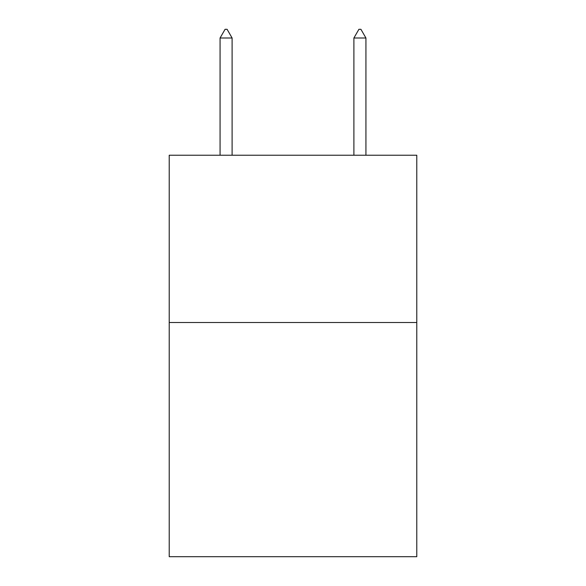 <?xml version="1.0" encoding="UTF-8"?>
<svg xmlns="http://www.w3.org/2000/svg" width="586" height="586" viewBox="0 0 586 586"><rect width="100%" height="100%" fill="white"/><g stroke="black" fill="none" stroke-linecap="round" stroke-linejoin="round"><path stroke-width="0.88" d="M416.785 322.505L416.785 556.7L169.215 556.7L169.215 155.231L416.785 155.231L416.785 322.505L169.215 322.505M232.107 38.002L227.09 29.3L225.083 29.3L220.065 38.002L232.107 38.002L232.107 155.231M220.065 38.002L220.065 155.231M358.91 29.3L360.917 29.3L365.935 38.002L353.893 38.002L358.91 29.3M365.935 155.231L365.935 38.002M353.893 155.231L353.893 38.002"/></g></svg>
